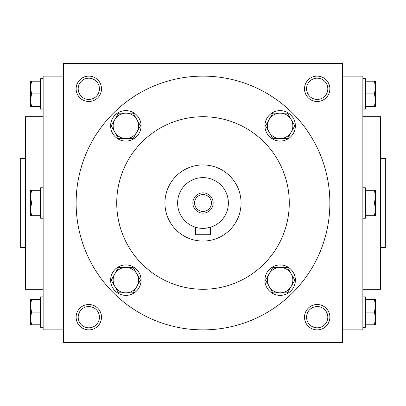 <?xml version="1.0" encoding="UTF-8"?>
<svg xmlns="http://www.w3.org/2000/svg" width="406" height="406" viewBox="0 0 406 406"><rect width="100%" height="100%" fill="white"/><g stroke="black" fill="none" stroke-linecap="round" stroke-linejoin="round"><path stroke-width="0.61" d="M327.815 88.812A10.627 10.627 0 0 1 311.874 98.013A10.627 10.627 0 0 1 311.874 79.612A10.627 10.627 0 0 1 327.815 88.812M63.437 63.437L63.437 342.562L342.562 342.562L342.562 63.437L63.437 63.437M329.875 88.812A12.687 12.687 0 0 1 310.844 99.8A12.687 12.687 0 0 1 310.844 77.825A12.687 12.687 0 0 1 329.875 88.812M76.125 88.812A12.687 12.687 0 0 0 95.156 99.8A12.687 12.687 0 0 0 95.156 77.825A12.687 12.687 0 0 0 76.125 88.812M329.875 317.187A12.687 12.687 0 0 1 310.844 328.175A12.687 12.687 0 0 1 310.844 306.2A12.687 12.687 0 0 1 329.875 317.187M76.125 317.187A12.687 12.687 0 0 0 95.156 328.175A12.687 12.687 0 0 0 95.156 306.2A12.687 12.687 0 0 0 76.125 317.187M380.625 247.406L385.7 247.406L385.7 158.594L380.625 158.594M362.862 289.275L380.625 289.275L380.625 116.725L362.862 116.725M342.562 329.875L362.862 329.875L362.862 76.125L342.562 76.125M63.437 329.875L43.137 329.875L43.137 76.125L63.437 76.125M43.137 289.275L25.375 289.275L25.375 116.725L43.137 116.725M25.375 247.406L20.3 247.406L20.3 158.594L25.375 158.594M289.275 203A86.275 86.275 0 0 1 159.862 277.714A86.275 86.275 0 0 1 159.862 128.286A86.275 86.275 0 0 1 289.275 203M329.875 203A126.875 126.875 0 0 1 139.562 312.879A126.875 126.875 0 0 1 139.562 93.121A126.875 126.875 0 0 1 329.875 203M78.185 317.187A10.627 10.627 0 0 0 94.126 326.388A10.627 10.627 0 0 0 94.126 307.987A10.627 10.627 0 0 0 78.185 317.187M327.815 317.187A10.627 10.627 0 0 1 311.874 326.388A10.627 10.627 0 0 1 311.874 307.987A10.627 10.627 0 0 1 327.815 317.187M78.185 88.812A10.627 10.627 0 0 0 94.126 98.013A10.627 10.627 0 0 0 94.126 79.612A10.627 10.627 0 0 0 78.185 88.812M194.565 203A8.435 8.435 0 0 0 207.217 210.303A8.435 8.435 0 0 0 207.217 195.697A8.435 8.435 0 0 0 194.565 203M210.612 234.719L195.387 234.719L195.387 227.208C194.91 228.482 211.079 228.482 210.612 227.208L210.612 234.719M164.937 203A38.062 38.062 0 0 0 222.031 235.962A38.062 38.062 0 0 0 222.031 170.038A38.062 38.062 0 0 0 164.937 203M210.612 227.208L205.933 228.202M177.625 203A25.375 25.375 0 0 0 215.687 224.975A25.375 25.375 0 0 0 215.687 181.025A25.375 25.375 0 0 0 177.625 203M192.85 203A10.15 10.15 0 0 0 208.075 211.79A10.15 10.15 0 0 0 208.075 194.21A10.15 10.15 0 0 0 192.85 203M287.478 267.468L294.807 280.155L291.143 286.499A12.687 12.687 0 0 0 280.155 267.468A12.687 12.687 0 0 0 269.168 286.499A12.687 12.687 0 0 0 291.143 286.499L287.478 292.843L272.827 292.843L265.504 280.155L272.827 267.468L287.478 267.468M264.93 280.155A15.225 15.225 0 0 0 287.768 293.34A15.225 15.225 0 0 0 287.768 266.97A15.225 15.225 0 0 0 264.93 280.155M287.478 113.157L294.807 125.845L291.143 132.189A12.687 12.687 0 0 0 280.155 113.157A12.687 12.687 0 0 0 269.168 132.189A12.687 12.687 0 0 0 291.143 132.189L287.478 138.532L272.827 138.532L265.504 125.845L272.827 113.157L287.478 113.157M264.93 125.845A15.225 15.225 0 0 0 287.768 139.03A15.225 15.225 0 0 0 287.768 112.66A15.225 15.225 0 0 0 264.93 125.845M133.173 113.157L140.496 125.845L136.832 132.189A12.687 12.687 0 0 0 125.845 113.157A12.687 12.687 0 0 0 114.857 132.189A12.687 12.687 0 0 0 136.832 132.189L133.173 138.532L118.522 138.532L111.193 125.845L118.522 113.157L133.173 113.157M110.62 125.845A15.225 15.225 0 0 0 133.457 139.03A15.225 15.225 0 0 0 133.457 112.66A15.225 15.225 0 0 0 110.62 125.845M133.173 267.468L140.496 280.155L136.832 286.499A12.687 12.687 0 0 0 125.845 267.468A12.687 12.687 0 0 0 114.857 286.499A12.687 12.687 0 0 0 136.832 286.499L133.173 292.843L118.522 292.843L111.193 280.155L118.522 267.468L133.173 267.468M110.62 280.155A15.225 15.225 0 0 0 133.457 293.34A15.225 15.225 0 0 0 133.457 266.97A15.225 15.225 0 0 0 110.62 280.155M31.582 299.425L30.45 305.769L31.582 312.112L30.45 318.456L30.45 299.425L40.6 299.425M40.6 312.112L31.582 312.112M30.45 324.8L30.45 318.456L31.582 324.8L30.45 324.8M43.137 327.337L40.6 327.337L40.6 296.887L43.137 296.887M40.6 324.8L31.582 324.8M31.582 190.312L30.45 196.656L31.582 203L30.45 209.344L30.45 190.312L40.6 190.312M40.6 203L31.582 203M30.45 215.687L30.45 209.344L31.582 215.687L30.45 215.687M43.137 218.225L40.6 218.225L40.6 187.775L43.137 187.775M40.6 215.687L31.582 215.687M31.582 81.2L30.45 87.544L31.582 93.887L30.45 100.231L30.45 81.2L40.6 81.2M40.6 93.887L31.582 93.887M30.45 106.575L30.45 100.231L31.582 106.575L30.45 106.575M43.137 109.112L40.6 109.112L40.6 78.662L43.137 78.662M40.6 106.575L31.582 106.575M374.418 324.8L375.55 318.456L374.418 312.112L375.55 305.769L375.55 324.8L365.4 324.8M365.4 312.112L374.418 312.112M375.55 299.425L375.55 305.769L374.418 299.425L375.55 299.425M362.862 296.887L365.4 296.887L365.4 327.337L362.862 327.337M365.4 299.425L374.418 299.425M374.418 215.687L375.55 209.344L374.418 203L375.55 196.656L375.55 215.687L365.4 215.687M365.4 203L374.418 203M375.55 190.312L375.55 196.656L374.418 190.312L375.55 190.312M362.862 187.775L365.4 187.775L365.4 218.225L362.862 218.225M365.4 190.312L374.418 190.312M374.418 106.575L375.55 100.231L374.418 93.887L375.55 87.544L375.55 106.575L365.4 106.575M365.4 93.887L374.418 93.887M375.55 81.2L375.55 87.544L374.418 81.2L375.55 81.2M362.862 78.662L365.4 78.662L365.4 109.112L362.862 109.112M365.4 81.2L374.418 81.2"/></g></svg>
